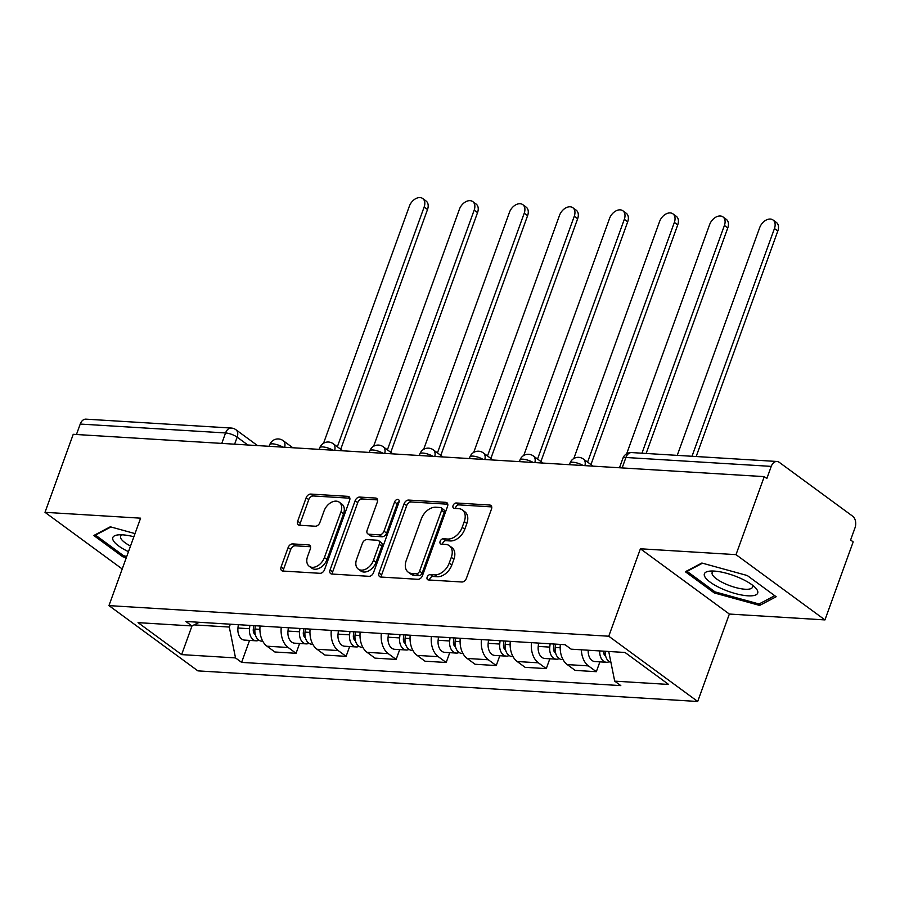 <?xml version="1.0" encoding="UTF-8"?>
<svg xmlns="http://www.w3.org/2000/svg" width="900" height="900" viewBox="0 0 900 900"><rect width="100%" height="100%" fill="white"/><g stroke="black" fill="none" stroke-linecap="round" stroke-linejoin="round"><path stroke-width="1.35" d="M427.174 577.125A2.993 2.025 -53.7 0 0 427.601 579.668A2.993 2.025 -53.7 0 0 428.4 579.949L461.858 581.996A4.286 2.891 -53.7 0 0 466.402 578.34L491.479 509.074A4.286 2.891 -53.7 0 0 490.86 505.429A4.286 2.891 -53.7 0 0 489.724 505.035L456.266 502.988A2.993 2.025 -53.7 0 0 453.082 505.541A2.993 2.025 -53.7 0 0 453.521 508.095A2.993 2.025 -53.7 0 0 454.309 508.376L458.64 508.635A13.703 9.259 -53.7 0 1 462.296 509.906A13.703 9.259 -53.7 0 1 464.265 521.572L462.173 527.344A13.703 9.259 -53.7 0 1 447.637 539.044L443.306 538.774A2.993 2.025 -53.7 0 0 440.134 541.327A2.993 2.025 -53.7 0 0 440.561 543.881A2.993 2.025 -53.7 0 0 441.36 544.163L445.691 544.421A13.703 9.259 -53.7 0 1 449.336 545.692A13.703 9.259 -53.7 0 1 451.305 557.359L449.213 563.13A13.703 9.259 -53.7 0 1 434.689 574.83L430.358 574.56A2.993 2.025 -53.7 0 0 427.174 577.125M449.336 545.692L451.935 547.594A13.703 9.259 -53.7 0 1 453.904 559.26L451.811 565.031A13.703 9.259 -53.7 0 1 437.276 576.731L432.945 576.461A2.993 2.025 -53.7 0 0 429.772 579.026A2.993 2.025 -53.7 0 0 429.559 580.016M491.715 506.902L458.854 504.889A2.993 2.025 -53.7 0 0 455.681 507.442A2.993 2.025 -53.7 0 0 455.479 508.444M462.296 509.906L464.884 511.808A13.703 9.259 -53.7 0 1 466.853 523.474L464.771 529.245A13.703 9.259 -53.7 0 1 450.236 540.945L445.905 540.675A2.993 2.025 -53.7 0 0 442.721 543.24A2.993 2.025 -53.7 0 0 442.519 544.23M292.669 543.904A4.286 2.891 -53.7 0 0 288.124 547.56L281.093 566.989A4.286 2.891 -53.7 0 0 281.7 570.634A4.286 2.891 -53.7 0 0 282.847 571.039L320.006 573.311A4.286 2.891 -53.7 0 0 324.54 569.655L349.616 500.389A4.286 2.891 -53.7 0 0 349.009 496.744A4.286 2.891 -53.7 0 0 347.861 496.35L310.702 494.066A4.286 2.891 -53.7 0 0 306.169 497.723L297.664 521.201A4.286 2.891 -53.7 0 0 298.282 524.846A4.286 2.891 -53.7 0 0 299.419 525.24L315.326 526.219A4.286 2.891 -53.7 0 0 319.871 522.562L324.079 510.919A11.453 7.74 -53.7 0 1 339.277 502.2A11.453 7.74 -53.7 0 1 340.931 511.954L324.416 557.55A11.453 7.74 -53.7 0 1 309.218 566.269A11.453 7.74 -53.7 0 1 307.575 556.515L310.32 548.921A4.286 2.891 -53.7 0 0 309.713 545.276A4.286 2.891 -53.7 0 0 308.565 544.882L292.669 543.904L295.256 545.805A4.286 2.891 -53.7 0 0 290.723 549.461L283.68 568.901A4.286 2.891 -53.7 0 0 283.444 571.072M640.406 548.786L729.349 614.048L824.951 619.909L736.009 554.648L640.406 548.786L608.76 636.221L108.956 605.61L140.602 518.175L45 512.325L73.237 434.306L764.258 476.629L766.845 478.53L771.244 466.38L625.916 457.481A8.73 2.565 -160.1 0 0 622.901 458.314L619.481 467.764M736.009 554.648L764.258 476.629M379.024 572.996A4.286 2.891 -53.7 0 0 379.631 576.641A4.286 2.891 -53.7 0 0 380.779 577.035L417.938 579.308A4.286 2.891 -53.7 0 0 422.471 575.651L447.548 506.385A4.286 2.891 -53.7 0 0 446.929 502.74A4.286 2.891 -53.7 0 0 445.793 502.346L408.634 500.062A4.286 2.891 -53.7 0 0 404.1 503.719L379.024 572.996L381.611 574.898A4.286 2.891 -53.7 0 0 381.375 577.069M368.966 576.315L331.808 574.031A4.286 2.891 -53.7 0 1 330.671 573.637A4.286 2.891 -53.7 0 1 330.053 569.993L355.129 500.726A4.286 2.891 -53.7 0 1 359.674 497.07L375.57 498.037A4.286 2.891 -53.7 0 1 376.718 498.442A4.286 2.891 -53.7 0 1 377.325 502.088L367.155 530.179A4.286 2.891 -53.7 0 0 367.774 533.824A4.286 2.891 -53.7 0 0 368.921 534.217L379.463 534.859A4.286 2.891 -53.7 0 0 384.007 531.202L394.594 501.964A2.993 2.025 -53.7 0 1 398.576 499.68A2.993 2.025 -53.7 0 1 399.004 502.234L373.511 572.659A4.286 2.891 -53.7 0 1 368.966 576.315M824.951 619.909L853.189 541.89L850.601 539.989L855 527.839A8.73 5.895 93.5 0 0 852.649 516.184L779.265 462.341A8.73 5.895 93.5 0 0 776.97 461.475A8.73 5.895 93.5 0 0 771.244 466.38M729.349 614.048L697.702 701.482L197.888 670.871L108.956 605.61M45 512.325L122.209 568.98M76.455 434.498L80.235 424.058A8.73 5.895 -86.5 0 1 85.95 419.152L231.278 428.051A8.73 5.895 93.5 0 0 225.562 432.956L80.235 424.058M560.34 644.411A20.07 13.568 93.5 0 0 567.248 664.582L588.42 665.887A20.07 13.568 -86.5 0 1 581.366 649.8M588.42 665.887L596.329 671.692L599.884 661.871M567.248 664.582L575.156 670.387L596.329 671.692M549.832 658.8L546.278 668.621L538.369 662.816A20.07 13.568 -86.5 0 1 531.461 642.645M510.289 641.351A20.07 13.568 93.5 0 0 517.196 661.523L525.105 667.327L546.278 668.621M499.793 655.74L496.238 665.561L488.329 659.756A20.07 13.568 -86.5 0 1 481.421 639.585M460.249 638.28A20.07 13.568 93.5 0 0 467.156 658.462L475.065 664.256L496.238 665.561M449.741 652.669L446.186 662.49L438.277 656.685A20.07 13.568 -86.5 0 1 431.37 636.514M410.197 635.22A20.07 13.568 93.5 0 0 417.105 655.391L425.014 661.196L446.186 662.49M399.701 649.609L396.146 659.43L388.238 653.625A20.07 13.568 -86.5 0 1 381.33 633.454M360.157 632.149A20.07 13.568 93.5 0 0 367.065 652.331L374.974 658.125L396.146 659.43M349.65 646.538L346.095 656.359L338.186 650.554A20.07 13.568 -86.5 0 1 331.29 630.383M310.106 629.089A20.07 13.568 93.5 0 0 317.014 649.26L324.923 655.065L346.095 656.359M299.61 643.477L296.055 653.299L288.146 647.494A20.07 13.568 -86.5 0 1 281.239 627.322M260.066 626.018A20.07 13.568 93.5 0 0 266.974 646.2L274.882 651.994L296.055 653.299M194.051 624.893L229.297 627.053L235.519 657.911L181.62 654.615L138.06 622.643L191.947 625.95L185.861 621.472L565.043 644.704L571.14 649.17L625.039 652.477L668.599 684.439L614.7 681.143L608.726 651.476M235.519 657.911L241.605 662.389L620.798 685.609L614.7 681.143M608.76 636.221L697.702 701.482M714.251 592.931L759.645 605.43L776.16 596.734L747.27 575.528L701.865 563.029L685.35 571.736L714.251 592.931L714.712 591.637M135.011 533.599L110.306 526.793L93.791 535.5L122.681 556.706L126.293 557.696M229.297 627.053L230.321 624.195M249.559 640.406L241.605 662.389M191.947 625.95L199.215 622.294M191.993 625.928L181.62 654.615M760.444 603.248L759.645 605.43M123.154 555.413L122.681 556.706M447.795 504.214L411.233 501.975A4.286 2.891 -53.7 0 0 406.688 505.631L381.611 574.898M416.419 573.705A2.993 2.025 -53.7 0 0 419.603 571.151L441.608 510.345A2.993 2.025 -53.7 0 0 441.18 507.791A2.993 2.025 -53.7 0 0 440.381 507.521L435.814 507.24A13.703 9.259 -53.7 0 0 421.279 518.94L406.238 560.498A13.703 9.259 -53.7 0 0 408.206 572.164A13.703 9.259 -53.7 0 0 411.851 573.435L416.419 573.705L419.017 575.606A2.993 2.025 -53.7 0 0 422.19 573.053L419.603 571.151M441.18 507.791L443.767 509.704A2.993 2.025 -53.7 0 1 444.206 512.246L422.19 573.053M408.206 572.164L410.794 574.065A13.703 9.259 -53.7 0 0 414.45 575.336L411.851 573.435M419.017 575.606L414.45 575.336M377.572 499.905L362.261 498.971A4.286 2.891 -53.7 0 0 357.728 502.627L332.651 571.894A4.286 2.891 -53.7 0 0 332.404 574.065M367.774 533.824L370.373 535.725A4.286 2.891 -53.7 0 0 371.509 536.119L382.061 536.771A4.286 2.891 -53.7 0 0 386.595 533.115L397.192 503.865L394.594 501.964M399.173 501.581A2.993 2.025 -53.7 0 0 397.192 503.865M356.603 559.327A11.453 7.74 -53.7 0 0 358.256 569.081A11.453 7.74 -53.7 0 0 373.455 560.363L379.271 544.298A4.286 2.891 -53.7 0 0 378.652 540.653A4.286 2.891 -53.7 0 0 377.516 540.248L366.964 539.606A4.286 2.891 -53.7 0 0 362.419 543.262L356.603 559.327M358.256 569.081L360.844 570.983A11.453 7.74 -53.7 0 0 376.043 562.264L373.455 560.363M378.652 540.653L381.251 542.554A4.286 2.891 -53.7 0 1 381.859 546.199L376.043 562.264M310.567 546.75L295.256 545.805M309.218 566.269L311.816 568.17A11.453 7.74 -53.7 0 0 327.015 559.451L324.416 557.55M339.277 502.2L341.876 504.101A11.453 7.74 -53.7 0 1 343.519 513.855L327.015 559.451M349.864 498.206L313.301 495.968A4.286 2.891 -53.7 0 0 308.756 499.624L300.262 523.102A4.286 2.891 -53.7 0 0 300.015 525.274M603.574 651.161A5.231 3.544 93.5 0 0 605.711 656.28M599.749 650.925A10.901 7.369 93.5 0 0 606.442 662.265A10.901 7.369 93.5 0 0 609.221 661.658M588.206 650.216A10.901 7.369 93.5 0 0 594.9 661.556L606.442 662.265M692.01 456.266L774.45 228.521A10.035 6.784 -53.7 0 0 773.01 219.971A10.035 6.784 -53.7 0 0 759.701 227.61L677.25 455.366M605.205 651.262A10.901 7.369 93.5 0 0 610.931 662.445M773.01 219.971L776.385 222.446A10.035 6.784 126.3 0 1 777.825 230.985L696.184 456.525M553.972 644.018L553.567 647.741A5.231 3.544 93.5 0 0 555.671 653.22M550.136 643.793L549.765 647.111A10.901 7.369 93.5 0 0 556.403 659.205A10.901 7.369 93.5 0 0 559.17 658.597M538.582 643.084L538.222 646.403A10.901 7.369 93.5 0 0 544.849 658.496L556.403 659.205M641.959 453.206L724.41 225.45A10.035 6.784 -53.7 0 0 722.97 216.911A10.035 6.784 -53.7 0 0 709.65 224.55L626.67 453.769M555.581 644.119L555.221 647.438A10.901 7.369 93.5 0 0 561.847 659.543L563.029 659.61M722.97 216.911L726.334 219.386A10.035 6.784 126.3 0 1 727.774 227.925L646.133 453.465M503.921 640.957L503.516 644.67A5.231 3.544 93.5 0 0 505.62 650.149M500.085 640.721L499.725 644.04A10.901 7.369 93.5 0 0 506.351 656.134A10.901 7.369 93.5 0 0 509.13 655.526M488.543 640.012L488.171 643.331A10.901 7.369 93.5 0 0 494.809 655.436L506.351 656.134M587.587 462.105L674.359 222.39A10.035 6.784 -53.7 0 0 672.919 213.84A10.035 6.784 -53.7 0 0 659.61 221.479L573.795 458.539M505.541 641.059L505.181 644.377A10.901 7.369 93.5 0 0 511.808 656.471L512.989 656.55M672.919 213.84L676.294 216.315A10.035 6.784 126.3 0 1 677.734 224.865L590.951 464.58M740.666 578.374A28.35 8.336 -160.1 0 0 709.988 571.106A28.35 8.336 -160.1 0 0 721.406 588.521A28.35 8.336 -160.1 0 0 750.814 595.867A28.35 8.336 -160.1 0 0 755.111 587.441A28.35 8.336 -160.1 0 0 740.666 578.374M713.869 571.061A21.465 6.311 -160.1 0 0 712.148 572.569A21.465 6.311 -160.1 0 0 725.04 583.717A21.465 6.311 -160.1 0 0 752.524 587.183A21.465 6.311 -160.1 0 0 752.164 584.921M774.765 595.699L759.038 603.99L715.039 591.885L687.049 571.342L702.484 563.197M687.274 570.724L687.049 571.342M133.875 536.76A28.35 8.336 -160.1 0 0 118.429 534.87A28.35 8.336 -160.1 0 0 128.475 551.655M122.31 534.825A21.465 6.311 -160.1 0 0 120.589 536.332A21.465 6.311 -160.1 0 0 130.511 546.041M126.709 556.538L123.48 555.649L95.49 535.106L110.925 526.972M95.704 534.488L95.49 535.106M453.881 637.898L453.476 641.61A5.231 3.544 93.5 0 0 455.58 647.089M450.045 637.661L449.674 640.98A10.901 7.369 93.5 0 0 456.311 653.074A10.901 7.369 93.5 0 0 459.079 652.466M438.491 636.952L438.131 640.271A10.901 7.369 93.5 0 0 444.757 652.365L456.311 653.074M537.536 459.045L624.319 219.319A10.035 6.784 -53.7 0 0 622.879 210.78A10.035 6.784 -53.7 0 0 609.559 218.419L523.744 455.479M455.49 637.988L455.13 641.317A10.901 7.369 93.5 0 0 461.756 653.411L462.938 653.479M622.879 210.78L626.242 213.255A10.035 6.784 126.3 0 1 627.694 221.794L540.911 461.509M403.83 634.826L403.425 638.539A5.231 3.544 93.5 0 0 405.529 644.018M399.994 634.59L399.634 637.909A10.901 7.369 93.5 0 0 406.26 650.002A10.901 7.369 93.5 0 0 409.039 649.395M388.451 633.881L388.08 637.2A10.901 7.369 93.5 0 0 394.718 649.305L406.26 650.002M487.496 455.974L574.267 216.259A10.035 6.784 -53.7 0 0 572.827 207.72A10.035 6.784 -53.7 0 0 559.519 215.347L473.704 452.407M405.45 634.928L405.09 638.246A10.901 7.369 93.5 0 0 411.716 650.34L412.897 650.419M572.827 207.72L576.202 210.184A10.035 6.784 126.3 0 1 577.643 218.734L490.871 458.449M353.79 631.766L353.385 635.479A5.231 3.544 93.5 0 0 355.489 640.957M349.954 631.53L349.594 634.849A10.901 7.369 93.5 0 0 356.22 646.942A10.901 7.369 93.5 0 0 358.988 646.335M338.4 630.821L338.04 634.14A10.901 7.369 93.5 0 0 344.666 646.234L356.22 646.942M437.445 452.914L524.227 213.188A10.035 6.784 -53.7 0 0 522.788 204.649A10.035 6.784 -53.7 0 0 509.468 212.287L423.652 449.348M355.399 631.856L355.039 635.186A10.901 7.369 93.5 0 0 361.665 647.28L362.846 647.347M522.788 204.649L526.151 207.124A10.035 6.784 126.3 0 1 527.602 215.662L440.82 455.377M303.739 628.695L303.334 632.408A5.231 3.544 93.5 0 0 305.438 637.898M299.902 628.459L299.543 631.778A10.901 7.369 93.5 0 0 306.169 643.883A10.901 7.369 93.5 0 0 308.947 643.275M288.36 627.75L287.989 631.08A10.901 7.369 93.5 0 0 294.626 643.174L306.169 643.883M387.405 449.843L474.176 210.127A10.035 6.784 -53.7 0 0 472.736 201.589A10.035 6.784 -53.7 0 0 459.428 209.216L373.613 446.276M305.359 628.796L304.999 632.115A10.901 7.369 93.5 0 0 311.625 644.209L312.806 644.288M472.736 201.589L476.111 204.053A10.035 6.784 126.3 0 1 477.551 212.602L390.78 452.317M253.699 625.635L253.294 629.347A5.231 3.544 93.5 0 0 255.398 634.826M249.862 625.399L249.502 628.717A10.901 7.369 93.5 0 0 256.129 640.811A10.901 7.369 93.5 0 0 258.896 640.204M238.309 624.69L237.949 628.009A10.901 7.369 93.5 0 0 244.575 640.102L256.129 640.811M337.354 446.782L424.136 207.056A10.035 6.784 -53.7 0 0 422.696 198.518A10.035 6.784 -53.7 0 0 409.376 206.156L323.561 443.216M255.308 625.736L254.947 629.055A10.901 7.369 93.5 0 0 261.585 641.149L262.755 641.216M422.696 198.518L426.06 200.993A10.035 6.784 126.3 0 1 427.511 209.531L340.729 449.257M247.849 444.994L237.161 437.152A8.73 2.565 -160.1 0 0 225.562 432.956L221.782 443.396M234.619 444.184L237.161 437.152A8.73 5.895 126.3 0 0 235.901 429.728A8.73 8.73 0 0 0 231.278 428.051M317.014 649.26L338.186 650.554M367.065 652.331L388.238 653.625M417.105 655.391L438.277 656.685M467.156 658.462L488.329 659.756M517.196 661.523L538.369 662.816M266.974 646.2L288.146 647.494M583.234 465.536A8.73 2.565 -160.1 0 0 574.965 462.499A8.73 2.565 -160.1 0 0 570.015 463.084L569.441 464.692M593.089 466.144L583.38 459.022A8.73 5.895 126.3 0 1 584.899 465.637M533.194 462.476A8.73 2.565 -160.1 0 0 524.925 459.439A8.73 2.565 -160.1 0 0 519.975 460.024L519.39 461.632M483.142 459.405A8.73 2.565 -160.1 0 0 474.874 456.368A8.73 2.565 -160.1 0 0 469.935 456.952L469.35 458.561M433.103 456.345A8.73 2.565 -160.1 0 0 424.834 453.308A8.73 2.565 -160.1 0 0 419.884 453.892L419.299 455.501M383.051 453.285A8.73 2.565 -160.1 0 0 374.782 450.236A8.73 2.565 -160.1 0 0 369.844 450.821L369.259 452.43M333.011 450.214A8.73 2.565 -160.1 0 0 324.743 447.176A8.73 2.565 -160.1 0 0 319.793 447.761L319.207 449.37M282.96 447.154A8.73 2.565 -160.1 0 0 274.691 444.105A8.73 2.565 -160.1 0 0 269.752 444.701L269.168 446.299M543.049 463.084L533.34 455.963A8.73 5.895 126.3 0 1 534.847 462.577M492.998 460.012L483.3 452.891A8.73 5.895 126.3 0 1 484.808 459.506M442.957 456.952L433.249 449.831A8.73 5.895 126.3 0 1 434.756 456.446M392.906 453.881L383.209 446.76A8.73 5.895 126.3 0 1 384.716 453.386M342.866 450.821L333.157 443.7A8.73 5.895 126.3 0 1 334.676 450.315M292.815 447.75L283.118 440.629A8.73 5.895 126.3 0 1 284.625 447.255M622.136 467.921L625.916 457.481A8.73 5.895 93.5 0 1 631.643 452.576A8.73 8.73 0 0 0 622.901 458.314M437.276 576.731L434.689 574.83M451.811 565.031L449.213 563.13M453.904 559.26L451.305 557.359M445.905 540.675L443.306 538.774M450.236 540.945L447.637 539.044M464.771 529.245L462.173 527.344M466.853 523.474L464.265 521.572M458.854 504.889L456.266 502.988M491.58 506.396L489.724 505.035M432.945 576.461L430.358 574.56M406.688 505.631L404.1 503.719M411.233 501.975L408.634 500.062M447.649 503.707L445.793 502.346M444.206 512.246L441.608 510.345M332.651 571.894L330.053 569.993M357.728 502.627L355.129 500.726M362.261 498.971L359.674 497.07M377.438 499.41L375.57 498.037M371.509 536.119L368.921 534.217M382.061 536.771L379.463 534.859M386.595 533.115L384.007 531.202M381.859 546.199L379.271 544.298M310.433 546.244L308.565 544.882M343.519 513.855L340.931 511.954M300.262 523.102L297.664 521.201M308.756 499.624L306.169 497.723M313.301 495.968L310.702 494.066M349.729 497.711L347.861 496.35M283.68 568.901L281.093 566.989M290.723 549.461L288.124 547.56M605.216 653.355L603.742 653.265M777.825 230.985L774.45 228.521M555.165 650.295L553.702 650.205M549.765 647.111L538.222 646.403M560.171 647.741L555.221 647.438M727.774 227.925L724.41 225.45M505.125 647.235L503.651 647.145M499.725 644.04L488.171 643.331M510.131 644.681L505.181 644.377M677.734 224.865L674.359 222.39M455.074 644.164L453.611 644.074M449.674 640.98L438.131 640.271M460.08 641.61L455.13 641.317M627.694 221.794L624.319 219.319M405.034 641.104L403.56 641.014M399.634 637.909L388.08 637.2M410.04 638.55L405.09 638.246M577.643 218.734L574.267 216.259M354.983 638.033L353.52 637.942M349.594 634.849L338.04 634.14M359.989 635.49L355.039 635.186M527.602 215.662L524.227 213.188M304.942 634.972L303.469 634.883M299.543 631.778L287.989 631.08M309.949 632.419L304.999 632.115M477.551 212.602L474.176 210.127M254.891 631.901L253.429 631.811M249.502 628.717L237.949 628.009M259.898 629.359L254.947 629.055M427.511 209.531L424.136 207.056M583.38 459.022A8.73 8.73 0 0 0 570.015 463.084M533.34 455.963A8.73 8.73 0 0 0 519.975 460.024M483.3 452.891A8.73 8.73 0 0 0 469.935 456.952M433.249 449.831A8.73 8.73 0 0 0 419.884 453.892M383.209 446.76A8.73 8.73 0 0 0 369.844 450.821M333.157 443.7A8.73 8.73 0 0 0 319.793 447.761M283.118 440.629A8.73 8.73 0 0 0 269.752 444.701M235.901 429.728L257.524 445.59M631.643 452.576L776.97 461.475"/></g></svg>
